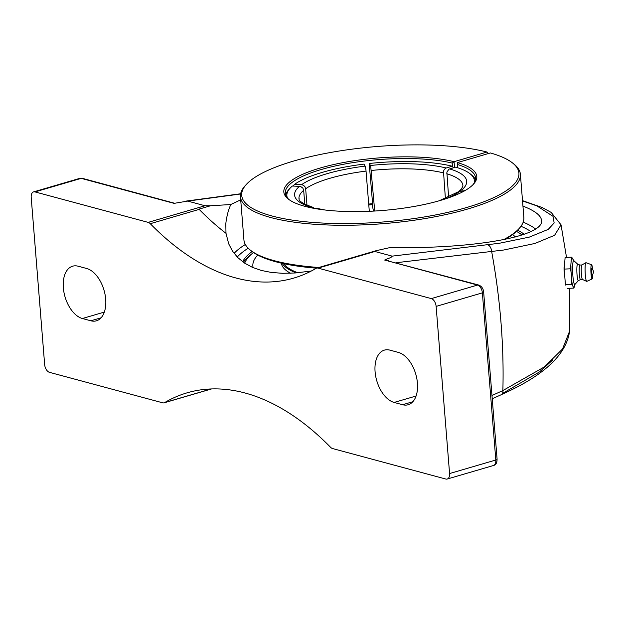 <?xml version="1.0" encoding="UTF-8"?>
<svg xmlns="http://www.w3.org/2000/svg" width="624" height="624" viewBox="0 0 624 624"><rect width="100%" height="100%" fill="white"/><g stroke="black" fill="none" stroke-linecap="round" stroke-linejoin="round"><path stroke-width="0.94" d="M388.315 260.715L385.546 259.498L384.665 260.06L478.678 285.035A3.409 2.605 105.1 0 0 477.532 285.059A6.926 4.04 73.7 0 1 482.368 292.859L495.815 460.013A6.926 4.04 73.7 0 1 493.459 465.504C497.344 464.654 496.977 459.95 497.094 459.17A3.409 0.928 175.4 0 1 495.815 460.013L449.576 473.554A6.926 4.04 73.7 0 1 447.221 479.037A6.926 4.04 73.7 0 1 445.809 479.037L332.592 448.555A6.926 4.04 73.7 0 1 330.509 447.236A284.263 165.75 -106.3 0 0 245.021 392.995A284.263 165.75 -106.3 0 0 187.083 392.831A284.263 165.75 -106.3 0 0 164.658 402.581A6.926 4.04 73.7 0 1 164.112 402.823A6.926 4.04 73.7 0 1 162.7 402.815L49.483 372.341A6.926 4.04 73.7 0 1 44.647 364.533L31.2 197.387A6.926 4.04 73.7 0 1 33.556 191.896A6.926 4.04 73.7 0 1 34.967 191.903L148.184 222.378A6.926 4.04 73.7 0 1 150.267 223.704L199.157 209.383A6.926 4.04 -106.3 0 0 198.923 209.157L210.506 205.764L205 205.748L187.715 201.092L240.607 193.994M522.506 200.951L536.866 205.865L553.028 216.333L554.159 222.994L548.239 229.382L529.3 237.12L499.364 243.266L392.168 256.136C392.036 256.94 390.195 257.93 386.63 259.1L385.546 259.498M395.92 262.759L503.802 250.006L534.924 243.469L554.603 235.279L561.031 224.827M569.369 331.742L562.544 348.972L544.378 366.912L502.866 390.569L491.969 395.507M82.352 178.339L79.794 178.363A6.926 4.04 73.7 0 1 81.206 178.363A3.409 2.605 -74.9 0 1 82.352 178.339L174.798 203.307M34.967 191.903L81.206 178.363L174.073 203.362L187.715 201.092M522.943 206.092C534.83 210.725 541.024 215.491 541.531 220.397C544.463 236.402 473.288 249.163 390.312 247.51L376.81 250.536L374.891 251.488L392.168 256.136M311.275 271.034L295.097 272.984L282.742 273.312L271.432 272.454L261.323 270.449L252.322 267.314L244.397 262.985L237.728 257.533L232.471 251.09L228.688 243.82L226.013 233.329A284.263 165.75 73.7 0 1 199.157 209.383M225.989 233.314L225.81 223.751L226.379 219.001L228.298 210.951L230.708 204.539M210.506 205.764L230.701 204.539L240.7 199.859M242.65 261.752A145.369 39.585 175.4 0 1 252.119 251.527M517.616 230.162A145.369 39.585 175.4 0 1 524.191 234.289M449.576 473.554L436.129 306.4L482.368 292.859A3.409 0.928 175.4 0 0 483.647 292.016L497.094 459.17M384.665 260.06L477.532 285.059L431.293 298.6A6.926 4.04 73.7 0 1 436.129 306.4M431.293 298.6L318.076 268.117L374.891 251.488M150.267 223.704A284.263 165.75 73.7 0 0 235.763 277.937A284.263 165.75 73.7 0 0 293.693 278.109A284.263 165.75 73.7 0 0 316.118 268.351A6.926 4.04 73.7 0 1 316.664 268.117A6.926 4.04 73.7 0 1 318.076 268.117M398.393 352.42A27.269 15.896 73.7 0 1 416.832 378.62A27.269 15.896 73.7 0 1 408.158 404.742A27.269 15.896 73.7 0 1 402.605 404.719L394.126 402.441A27.269 15.896 73.7 0 1 375.687 376.241A27.269 15.896 73.7 0 1 384.368 350.126A27.269 15.896 73.7 0 1 389.922 350.142L398.393 352.42M86.65 268.492A27.269 15.896 73.7 0 1 105.089 294.692A27.269 15.896 73.7 0 1 96.416 320.814A27.269 15.896 73.7 0 1 90.854 320.791L82.384 318.513A27.269 15.896 73.7 0 1 63.944 292.313A27.269 15.896 73.7 0 1 72.618 266.198A27.269 15.896 73.7 0 1 78.179 266.214L86.65 268.492M487.718 244.819A6.926 4.134 83.2 0 1 491.689 251.675A443.953 258.866 -106.3 0 1 502.866 390.569A6.926 3.635 65.7 0 1 501.384 394.649A6.926 3.635 65.7 0 1 501.267 394.703M567.606 288.366L573.955 288.085L574.369 286.135M565.453 285.067L565.422 284.544L571.771 284.263L573.955 288.085M565.422 284.544L564.174 269.092L570.531 268.811L571.779 276.51L571.771 284.263M564.174 269.092L565.118 257.462L571.467 257.189L570.531 268.811M574.041 260.848L571.467 257.189M564.088 271.167A15.148 1.95 -92.5 0 1 564.049 267.556M578.409 280.597L574.938 284.404A11.95 1.537 -92.5 0 1 572.887 275.917A11.95 1.537 -92.5 0 1 573.908 260.723L577.699 264.217M572.45 284.989A14.804 1.911 -92.5 0 1 571.787 281.276M575.055 284.271L574.142 286.744A14.804 1.911 -92.5 0 1 573.791 287.344M571.6 258.726A15.148 1.95 -92.5 0 1 572.013 257.689M571.545 259.42A14.804 1.911 -92.5 0 1 572.146 257.915M571.022 271.783A14.804 1.911 -92.5 0 1 570.96 266.565M570.952 270.863A15.148 1.95 -92.5 0 1 570.905 267.251M572.317 284.762A15.148 1.95 -92.5 0 1 571.857 282.196M591.575 268.609A3.331 0.429 -92.5 0 1 591.739 268.499A4.407 4.407 0 0 1 592.028 275.114A3.331 0.429 -92.5 0 1 591.443 272.47A3.331 0.429 -92.5 0 1 591.575 268.609M578.448 280.558A8.229 1.061 -92.5 0 1 578.37 280.613A8.229 1.061 -92.5 0 1 577.036 274.708A8.229 1.061 -92.5 0 1 577.66 264.202L579.883 265.044A7.27 0.936 -92.5 0 0 579.852 265.052L581.88 264.958M580.538 279.568A7.27 0.936 -92.5 0 1 580.484 279.575A7.27 0.936 -92.5 0 1 579.353 274.349A7.27 0.936 -92.5 0 1 579.852 265.052M582.543 279.49A7.27 0.936 -92.5 0 1 582.481 279.474A7.27 0.936 -92.5 0 1 581.412 274.256A7.27 0.936 -92.5 0 1 581.849 264.974A7.27 0.936 -92.5 0 1 581.911 264.958M592.8 274.115A7.114 0.92 -92.5 0 1 592.192 278.897L586.817 281.369A9.352 1.209 -92.5 0 1 586.669 281.369A9.352 1.209 -92.5 0 1 585.296 274.661A9.352 1.209 -92.5 0 1 585.858 262.727A9.352 1.209 -92.5 0 1 585.998 262.712L591.575 264.709A7.114 0.92 -92.5 0 1 592.597 269.42M592.192 278.897A7.114 0.92 -92.5 0 1 591.037 273.796A7.114 0.92 -92.5 0 1 591.575 264.709M574.337 286.525A15.148 1.95 -92.5 0 1 573.916 287.57M454.522 167.466L454.054 161.686A96.79 26.356 -4.6 0 0 333.629 164.564A96.79 26.356 -4.6 0 0 288.374 199.103A96.79 26.356 -4.6 0 0 382.426 210.491A96.79 26.356 -4.6 0 0 473.444 184.213A96.79 26.356 -4.6 0 0 457.447 162.599L490.402 152.95A139.051 37.861 175.4 0 1 512.39 162.848A139.051 37.861 175.4 0 1 383.347 221.965A139.051 37.861 175.4 0 1 246.519 184.244L245.31 185.546A140.416 38.236 -4.6 0 0 240.458 196.794A140.416 38.236 -4.6 0 0 383.487 223.642A140.416 38.236 -4.6 0 0 520.385 174.268L523.856 217.417A140.416 38.236 175.4 0 1 518.996 228.665A140.416 38.236 175.4 0 1 503.467 239.717M318.833 267.478A140.416 38.236 175.4 0 1 250.513 250.263A140.416 38.236 175.4 0 1 243.929 239.944L240.458 196.794M250.513 250.263L251.917 251.363A139.051 37.861 -4.6 0 0 316.469 268.18M505.292 239.351A139.051 37.861 -4.6 0 0 517.795 229.967L518.996 228.665M520.385 174.268A140.416 38.236 -4.6 0 0 513.794 163.948L512.39 162.848M246.519 184.244A139.051 37.861 175.4 0 1 350.906 149.308A139.051 37.861 175.4 0 1 487.016 152.038L488.225 153.582M289.107 199.649A95.425 25.982 175.4 0 1 285.301 193.183A95.425 25.982 175.4 0 1 321.118 169.564A95.425 25.982 175.4 0 1 452.213 163.082L454.054 161.686L487.016 152.038M457.556 167.723L457.447 162.599M457.291 164.455A95.425 25.982 175.4 0 1 475.543 177.879A95.425 25.982 175.4 0 1 472.813 184.868M368.8 205.015A96.79 26.356 175.4 0 1 372.856 204.563M372.778 203.627A95.425 25.982 -4.6 0 0 368.722 204.079M452.213 163.082L452.478 166.429M283.904 263.718A103.607 28.213 -4.6 0 0 297.835 272.758M282.22 263.351A104.996 28.587 -4.6 0 0 296.244 272.891M257.743 255.076A133.598 36.379 -4.6 0 0 252.868 266.05L252.977 267.376A133.598 36.379 -4.6 0 0 252.993 267.602M252.868 266.05A133.598 36.379 -4.6 0 0 253.133 267.657M515.369 236.98A133.598 36.379 -4.6 0 0 512.639 234.569M281.346 263.156A104.996 28.587 -4.6 0 0 290.519 273.234M372.832 205.327A94.029 25.6 -4.6 0 0 372.746 205.335L372.333 204.617M372.746 205.335L369.275 164.44L369.369 163.48L370.679 165.867L374.704 211.029M445.396 198.502L443.477 171.187L444.366 169.33L446.059 168.043L452.244 166.226L453.461 167.778M293.233 186.053L294.372 184.486L301.548 184.727L303.373 185.242L304.847 186.576L305.651 188.635L306.985 205.226M463.039 191.677L458.359 191.786L439.14 200.795M310.612 207.698L312.757 207.301L314.527 208.455M458.671 191.685L460.777 190.125L465.73 190.164M475.426 179.86A95.425 25.982 -4.6 0 0 471.377 174.782L469.973 173.69A94.068 25.615 175.4 0 1 474.185 182.965M469.973 173.69A94.068 25.615 175.4 0 0 455.629 167.138L448.984 169.166L446.87 172.099L448.601 197.145M373.472 211.099L372.177 204.633M369.299 211.302L365.921 169.697L365.305 166.491L363.995 164.104A94.068 25.615 175.4 0 0 294.372 184.486M369.369 163.48A94.068 25.615 175.4 0 1 452.244 166.226M304.793 204.196L303.662 190.172L302.858 188.105L300.503 186.412L292.383 186.022A94.068 25.615 175.4 0 0 290.121 188.159L288.912 189.47A95.425 25.982 -4.6 0 0 285.73 195.125M287.446 197.987A94.068 25.615 175.4 0 1 290.121 188.159M324.893 209.992L316.15 208.213L314.504 208.455M516.438 231.348A142.646 38.836 175.4 0 1 517.663 232.05A142.646 38.836 175.4 0 1 522.007 235.03M244.686 263.172A142.646 38.836 175.4 0 1 252.377 253.391A142.646 38.836 175.4 0 1 253.469 252.509M252.377 253.391L249.421 255.856A146.016 39.757 -4.6 0 0 243.399 262.298M522.421 234.897A146.016 39.757 -4.6 0 0 520.978 234.008L517.663 232.05M245.341 244.491A157.794 42.962 -4.6 0 0 234.086 253.367M535.587 229A157.794 42.962 -4.6 0 0 523.185 222.136M237.253 257.049A154.385 42.034 175.4 0 1 248.204 248.219M520.962 226.278A154.385 42.034 175.4 0 1 530.923 231.566M502.499 393.471L539.674 371.803L552.77 359.915M211.232 388.947L164.658 402.581M205 205.748L148.184 222.378M412.831 401.731L402.605 404.719M416.083 396.014L394.126 402.441M101.08 317.803L90.854 320.791M104.333 312.086L82.384 318.513M446.207 167.996A86.33 23.509 -4.6 0 0 370.523 165.485M371.444 170.469A82.235 22.394 175.4 0 1 443.336 172.856M365.141 166.109A86.33 23.509 -4.6 0 0 326.984 173.706A86.33 23.509 -4.6 0 0 301.548 184.727M305.666 188.776A82.235 22.394 175.4 0 1 329.839 178.316A82.235 22.394 175.4 0 1 366.07 171.093M444.686 199.126A86.33 23.509 -4.6 0 0 459.709 191.568M299.567 186.264A86.33 23.509 -4.6 0 0 311.657 207.386M313.092 207.379C294.575 200.616 300.308 198.822 298.974 198.666A82.235 22.394 175.4 0 1 303.677 190.312M446.722 173.768A82.235 22.394 175.4 0 1 462.914 185.476C462.306 187.84 461.136 189.618 459.397 190.811M315.05 208.299A86.33 23.509 -4.6 0 0 319.153 209.227M461.698 190.031A86.33 23.509 -4.6 0 0 449.6 168.909M478.678 285.035C481.627 286.205 483.28 288.53 483.647 292.016M164.112 402.823L211.528 388.939M33.556 191.896L79.794 178.363M316.664 268.117L375.804 250.801M566.522 257.4L561.038 224.827L551.171 212.41L542.147 207.519L522.467 200.616M240.646 193.775L185.819 201.131M501.298 394.641C543.371 375.976 566.108 354.994 569.509 331.718L569.353 288.288M501.384 394.649L492.235 398.775M447.221 479.037L493.459 465.504M581.849 264.974L585.858 262.727M582.481 279.474L586.669 281.369M580.484 279.575L582.512 279.49M580.515 279.575L578.37 280.613"/></g></svg>
